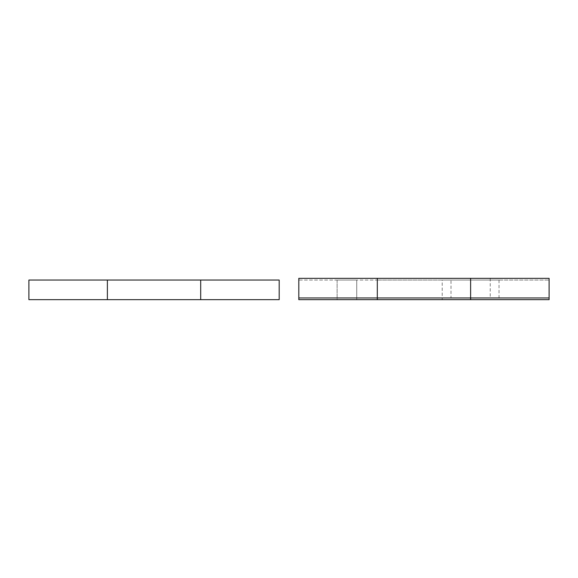 <?xml version="1.0" encoding="UTF-8"?>
<svg xmlns="http://www.w3.org/2000/svg" width="578" height="578" viewBox="0 0 578 578"><rect width="100%" height="100%" fill="white"/><g stroke="black" fill="none" stroke-linecap="round" stroke-linejoin="round"><path stroke-width="0.43" stroke-dasharray="2.89 2.17" d="M442.206 280.048L499.031 280.048L442.206 280.048L442.206 299.671L499.031 299.671L442.206 299.671M499.031 280.048L499.031 299.671M470.615 278.329L470.615 297.952L470.615 278.329L377.297 278.329L377.297 297.952L377.297 278.329L377.297 297.952L298.812 297.952L298.812 280.048L377.297 280.048L377.297 299.671L377.297 280.048L298.812 280.048L298.812 299.671L377.297 299.671L377.297 280.048L470.615 280.048L377.297 280.048L377.297 297.952L470.615 297.952L470.615 280.048L470.615 299.671L470.615 280.048L549.1 280.048L470.615 280.048L470.615 299.671L549.1 299.671L549.1 278.329L470.615 278.329L470.615 297.952L549.1 297.952M377.297 299.671L470.615 299.671M337.119 280.048L337.119 299.671L356.734 299.671L337.119 299.671L356.734 299.671L337.119 299.671L337.119 280.048L356.734 280.048L356.734 299.671L356.734 280.048L337.119 280.048M450.999 278.329L490.238 278.329L450.999 278.329L450.999 297.952L490.238 297.952L450.999 297.952M490.238 278.329L490.238 297.952M298.812 297.952L298.812 278.329L377.297 278.329M107.385 280.048L107.385 299.671L200.703 299.671L200.703 280.048L107.385 280.048L107.385 299.671L279.188 299.671L279.188 280.048L28.9 280.048L107.385 280.048L107.385 299.671L107.385 280.048L107.385 299.671L279.188 299.671L279.188 280.048L200.703 280.048L200.703 299.671L200.703 280.048L107.385 280.048L107.385 299.671L107.385 280.048L28.9 280.048L28.9 299.671L107.385 299.671M200.703 299.671L200.703 280.048L200.703 299.671L279.188 299.671L279.188 280.048L200.703 280.048L200.703 299.671L200.703 280.048M28.9 280.048L28.9 299.671L28.9 280.048"/><path stroke-width="0.87" d="M549.1 297.952L549.1 299.671L470.615 299.671L470.615 297.952L549.1 297.952L549.1 278.329L470.615 278.329L470.615 297.952L377.297 297.952L377.297 299.671L470.615 299.671M470.615 278.329L298.812 278.329L298.812 299.671L377.297 299.671M298.812 297.952L377.297 297.952L377.297 278.329M107.385 280.048L107.385 299.671L200.703 299.671L200.703 280.048L28.9 280.048L28.9 299.671L107.385 299.671M200.703 299.671L279.188 299.671L279.188 280.048L200.703 280.048"/></g></svg>
